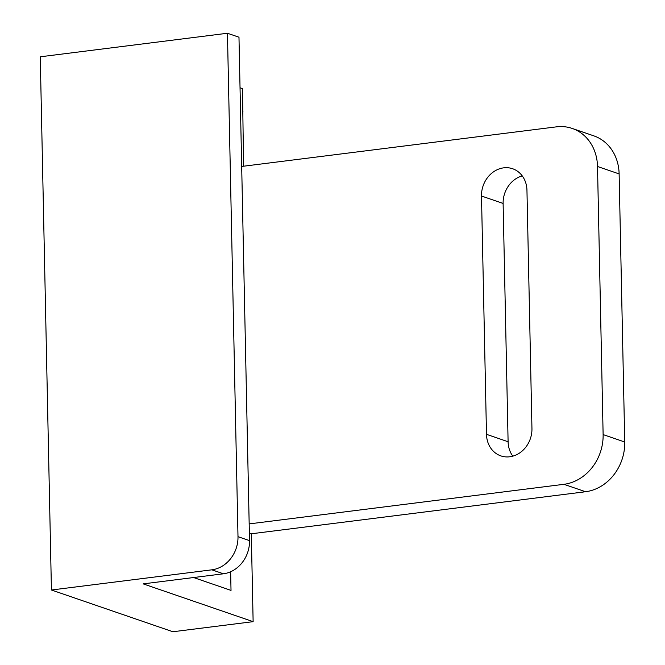 <?xml version="1.0" encoding="UTF-8"?>
<svg xmlns="http://www.w3.org/2000/svg" width="665" height="665" viewBox="0 0 665 665"><rect width="100%" height="100%" fill="white"/><g stroke="black" fill="none" stroke-linecap="round" stroke-linejoin="round"><path stroke-width="1" d="M249.525 540.628L237.995 536.672L227.447 33.25L238.976 37.215L249.525 540.628A30.382 26.284 109 0 1 223.407 573.787L211.877 569.822L51.429 590.005L172.908 631.75L253.132 621.659L143.183 583.878L223.407 573.787M237.995 536.672A30.382 26.284 109 0 1 211.877 569.822M227.447 33.25L40.257 56.799L51.429 590.005M243.598 166.208L242.467 88.628L240.04 87.772M253.132 621.659L251.295 533.787L585.566 491.734A45.577 39.426 -71 0 0 624.743 442.009L619.123 173.914A45.577 39.426 -71 0 0 593.828 135.859L572.208 128.436A45.577 39.426 -71 0 0 556.464 126.849L241.686 166.45M522.249 175.884A25.827 22.344 109 0 0 503.114 203.44L508.102 441.751L486.489 434.32A25.827 22.344 109 0 0 500.828 455.882A25.827 22.344 109 0 0 531.95 428.601L526.954 190.298A25.827 22.344 109 0 0 512.615 168.735A25.827 22.344 109 0 0 481.493 196.017L486.489 434.32M512.815 456.165A25.827 22.344 109 0 1 508.102 441.751M251.295 533.787L249.367 533.122M193.582 577.536L231.021 590.404L230.63 571.759M249.175 523.904L563.945 484.311A45.577 39.426 -71 0 0 603.122 434.586L624.743 442.009M619.123 173.914L597.511 166.491L603.122 434.586M597.511 166.491A45.577 39.426 -71 0 0 572.208 128.436M242.451 111.787L242.958 111.72M563.945 484.311L585.566 491.734M503.114 203.44L481.493 196.017"/></g></svg>
